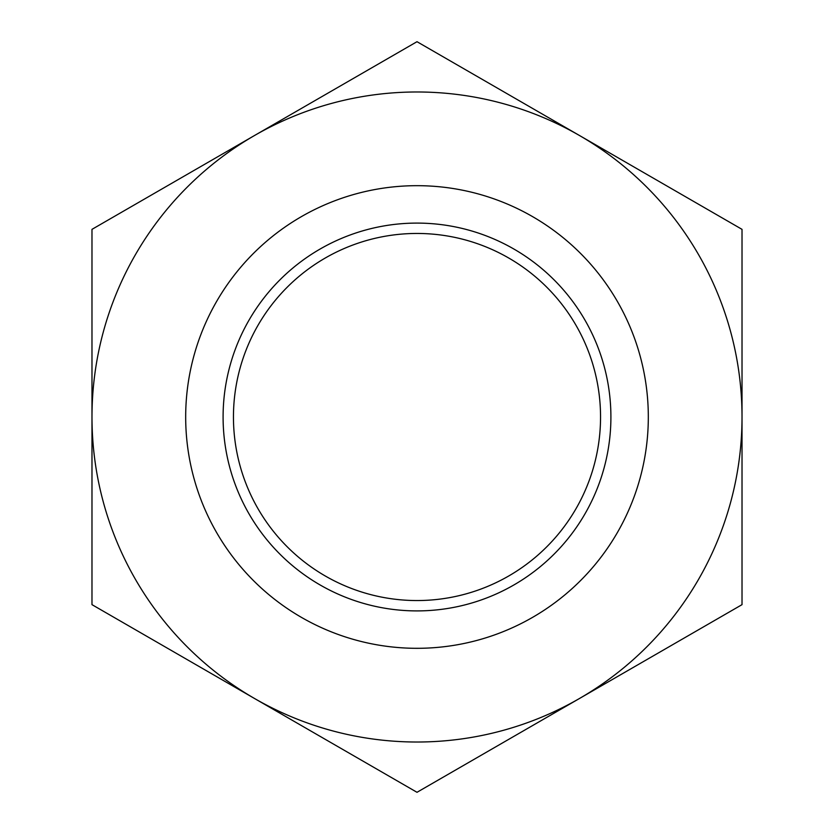 <?xml version="1.0" encoding="UTF-8"?>
<svg xmlns="http://www.w3.org/2000/svg" width="834" height="834" viewBox="0 0 834 834"><rect width="100%" height="100%" fill="white"/><g stroke="black" fill="none" stroke-linecap="round" stroke-linejoin="round"><path stroke-width="1.25" d="M417 610.905A193.905 193.905 0 0 1 249.074 320.048A193.905 193.905 0 0 1 584.926 320.048A193.905 193.905 0 0 1 417 610.905M417 648.31A231.31 231.31 0 0 0 617.327 301.345A231.31 231.31 0 0 0 216.673 301.345A231.31 231.31 0 0 0 417 648.31M417 600.553A183.553 183.553 0 0 1 258.04 325.229A183.553 183.553 0 0 1 575.96 325.229A183.553 183.553 0 0 1 417 600.553M254.495 135.525A325.02 325.02 0 0 0 254.495 698.475A325.02 325.02 0 0 0 742.02 417A325.02 325.02 0 0 0 254.495 135.525L417 41.7L742.02 229.35L742.02 604.65L417 792.3L91.98 604.65L91.98 229.35L254.495 135.525"/></g></svg>
